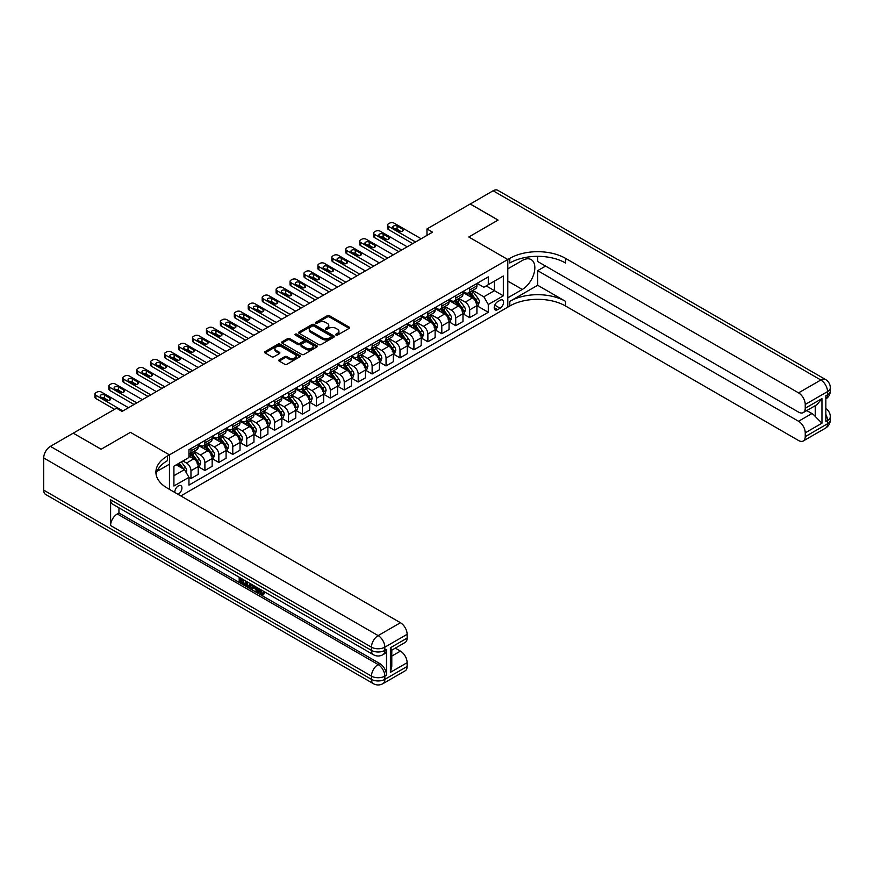<?xml version="1.0" encoding="UTF-8"?>
<svg xmlns="http://www.w3.org/2000/svg" width="874" height="874" viewBox="0 0 874 874"><rect width="100%" height="100%" fill="white"/><g stroke="black" fill="none" stroke-linecap="round" stroke-linejoin="round"><path stroke-width="1.31" d="M335.977 335.07A1.082 0.623 0 0 0 337.517 335.07L349.141 328.351A1.551 0.896 0 0 0 349.589 327.717A1.551 0.896 0 0 0 349.141 327.094L329.443 315.722A1.551 0.896 0 0 0 327.258 315.722L315.623 322.43A1.082 0.623 0 0 0 317.164 323.314L318.66 322.451A4.949 2.862 0 0 1 325.663 322.451L327.313 323.391A4.949 2.862 0 0 1 328.755 325.412A4.949 2.862 0 0 1 327.313 327.433L325.805 328.307A1.082 0.623 0 0 0 327.335 329.192L328.843 328.318A4.949 2.862 0 0 1 335.845 328.318L337.484 329.269A4.949 2.862 0 0 1 338.937 331.29A4.949 2.862 0 0 1 337.484 333.311L335.977 334.185A1.082 0.623 0 0 0 335.977 335.07L335.977 334.185M178.023 494.302A5.047 2.917 120 0 0 178.372 494.127A5.047 2.917 120 0 0 181.661 489.68A5.047 2.917 120 0 0 180.896 485.638A5.047 2.917 120 0 0 178.372 485.889A5.047 2.917 120 0 0 174.822 492.455M279.221 359.815A1.551 0.896 0 0 0 278.762 360.449A1.551 0.896 0 0 0 279.221 361.082L284.738 364.272A1.551 0.896 0 0 0 286.934 364.272L299.848 356.811A1.551 0.896 0 0 0 300.295 356.188A1.551 0.896 0 0 0 299.848 355.554L280.15 344.181A1.551 0.896 0 0 0 277.954 344.181L265.041 351.632A1.551 0.896 0 0 0 264.593 352.266A1.551 0.896 0 0 0 265.041 352.899L271.716 356.756A1.551 0.896 0 0 0 273.912 356.756L279.44 353.566A1.551 0.896 0 0 0 279.888 352.932A1.551 0.896 0 0 0 279.44 352.298L276.129 350.387A4.141 2.393 0 0 1 274.917 348.693A4.141 2.393 0 0 1 277.462 346.486A4.141 2.393 0 0 1 281.974 347.011L294.942 354.494A4.141 2.393 0 0 1 296.155 356.188A4.141 2.393 0 0 1 293.598 358.395A4.141 2.393 0 0 1 289.086 357.87L286.934 356.625A1.551 0.896 0 0 0 284.738 356.625L279.221 359.815L279.221 361.082L284.738 357.914L284.738 356.625M43.7 490.128L371.461 679.36A9.461 5.463 120 0 0 373.417 683.687L45.656 494.466A9.461 5.463 -60 0 1 43.7 490.128L43.7 457.954A9.461 5.463 -60 0 1 50.386 446.363L73.241 433.165L101.111 449.258L130.434 432.335L101.165 449.225L73.296 433.198M73.296 433.133L116.493 408.202L122.076 411.414L432.554 232.167L426.971 228.944L470.179 204.003L498.049 220.095L468.781 236.985L507.794 259.512L169.447 454.862L130.434 432.335L169.447 454.862L167.447 456.02A39.417 22.757 0 0 0 155.9 472.113A39.417 22.757 0 0 0 167.447 488.205L400.445 622.725A9.461 5.463 60 0 1 407.131 634.306L384.833 647.175L384.833 650.398L386.505 649.437A9.461 5.463 60 0 1 384.549 653.763L382.878 654.724A9.461 5.463 -120 0 0 384.833 650.398A9.461 5.463 0 0 1 371.461 650.398L371.461 647.175L43.7 457.954M318.77 344.618A1.551 0.896 0 0 0 320.966 344.618L333.879 337.167A1.551 0.896 0 0 0 334.327 336.534A1.551 0.896 0 0 0 333.879 335.9L314.181 324.527A1.551 0.896 0 0 0 311.985 324.527L299.072 331.989A1.551 0.896 0 0 0 298.624 332.623A1.551 0.896 0 0 0 299.072 333.245L318.77 344.618M295.74 335.299A1.082 0.623 0 0 1 296.832 335.452L296.832 334.163L316.858 345.733A1.551 0.896 0 0 1 317.317 346.355A1.551 0.896 0 0 1 316.858 346.989L303.944 354.451A1.551 0.896 0 0 1 301.759 354.451L282.062 343.078L287.59 339.91L287.59 338.62L282.062 341.81A1.551 0.896 0 0 0 281.603 342.444A1.551 0.896 0 0 0 282.062 343.078L282.062 341.81M287.59 339.91A1.551 0.896 0 0 1 289.775 339.91L289.775 338.62A1.551 0.896 0 0 0 287.59 338.62M289.775 338.62L297.761 343.231A1.551 0.896 0 0 0 299.957 343.231L303.617 341.111A1.551 0.896 0 0 0 304.076 340.489A1.551 0.896 0 0 0 303.617 339.855L295.303 335.048A1.082 0.623 0 0 1 296.832 334.163M500.103 300.263L497.656 301.672A4.883 2.819 120 0 0 494.466 305.987A4.883 2.819 120 0 0 495.208 309.899A4.883 2.819 120 0 0 497.656 309.658L500.103 308.238A4.883 2.819 120 0 0 503.304 303.933A4.883 2.819 120 0 0 502.55 300.022A4.883 2.819 120 0 0 500.103 300.263M169.447 489.364L169.447 454.862L169.447 464.192L157.014 471.37M180.82 495.929L509.804 305.987A39.417 22.757 180 0 1 565.544 305.987L798.541 440.507A9.461 5.463 -120 0 0 803.272 440.977A9.461 5.463 -120 0 0 805.238 436.65L827.525 423.77L827.525 420.558L825.854 421.519L825.854 395.78L827.525 394.808L827.525 391.596L805.238 404.465L805.238 408.256L821.953 398.61L821.953 423.191L815.267 416.505L815.267 405.667M470.234 203.97L498.104 220.062L468.781 236.985L507.794 259.512L507.794 307.145L507.794 297.816L522.291 289.447A17.731 10.237 120 0 0 533.883 273.813A17.731 10.237 120 0 0 531.163 259.6A17.731 10.237 120 0 0 522.291 260.485L507.794 268.853L507.794 259.512L509.804 258.354A39.417 22.757 180 0 1 565.544 258.354L798.541 392.874L820.839 380.004L493.089 190.772L470.234 204.035M477.084 283.362L483.835 287.262L488.293 284.684L488.293 276.894L188.959 449.717L188.959 457.495L173.915 466.192L173.915 486.01L188.959 477.324L188.959 485.114L488.293 312.291L488.293 304.513L483.835 296.789L472.747 290.387M488.293 284.684L503.337 275.998L503.337 295.816L488.293 304.513M426.971 228.944L426.971 235.379M486.173 285.907L494.422 290.671L494.422 281.144L503.337 275.998M483.835 296.789L494.422 290.671L503.337 295.816M173.915 475.718L184.501 469.6L176.253 464.837M188.959 477.39L190.969 478.548L190.969 470.758A6.304 3.638 -120 0 0 186.512 463.034L182.939 460.98M190.969 478.548L198.212 474.363L198.212 466.574A6.304 3.638 -120 0 0 193.755 458.85L188.959 456.086M198.376 466.738L204.898 470.496L204.898 462.717A6.304 3.638 -120 0 0 200.441 454.993L194.039 451.29M204.898 470.496L212.153 466.323L212.153 458.533A6.304 3.638 -120 0 0 207.695 450.809L198.212 445.336M212.316 458.686L218.839 462.455L218.839 454.666A6.304 3.638 -120 0 0 214.381 446.942L207.979 443.249M218.839 462.455L226.082 458.271L226.082 450.481A6.304 3.638 -120 0 0 221.625 442.757L212.153 437.295M226.257 450.645L232.768 454.414L232.768 446.625A6.304 3.638 -120 0 0 228.311 438.901L221.909 435.197M232.768 454.414L240.022 450.23L240.022 442.441A6.304 3.638 -120 0 0 235.565 434.717L226.082 429.243M240.186 442.605L246.708 446.363L246.708 438.573A6.304 3.638 -120 0 0 242.251 430.849L235.849 427.157M246.708 446.363L253.952 442.178L253.952 434.389A6.304 3.638 -120 0 0 249.494 426.665L240.022 421.202M254.126 434.553L260.649 438.322L260.649 430.532A6.304 3.638 -120 0 0 256.18 422.808L249.778 419.116M260.649 438.322L267.892 434.138L267.892 426.348A6.304 3.638 -120 0 0 263.435 418.624L253.952 413.151M268.056 426.512L274.578 430.27L274.578 422.492A6.304 3.638 -120 0 0 270.121 414.768L263.719 411.064M274.578 430.27L281.821 426.086L281.821 418.307A6.304 3.638 -120 0 0 277.364 410.583L267.892 405.11M281.996 418.46L288.518 422.229L288.518 414.44A6.304 3.638 -120 0 0 284.05 406.716L277.648 403.023M288.518 422.229L295.762 418.045L295.762 410.256A6.304 3.638 -120 0 0 291.304 402.532L281.821 397.058M295.925 410.419L302.448 414.189L302.448 406.399A6.304 3.638 -120 0 0 297.99 398.675L291.588 394.972M302.448 414.189L309.691 410.004L309.691 402.215A6.304 3.638 -120 0 0 305.234 394.491L295.762 389.017M309.866 402.368L316.388 406.137L316.388 398.347A6.304 3.638 -120 0 0 311.931 390.623L305.518 386.931M316.388 406.137L323.631 401.953L323.631 394.163A6.304 3.638 -120 0 0 319.174 386.439L309.691 380.977M323.795 394.327L330.317 398.096L330.317 390.307A6.304 3.638 -120 0 0 325.86 382.583L319.458 378.879M330.317 398.096L337.572 393.912L337.572 386.122A6.304 3.638 -120 0 0 333.103 378.398L323.631 372.925M337.735 386.286L344.258 390.044L344.258 382.255A6.304 3.638 -120 0 0 339.8 374.531L333.398 370.838M344.258 390.044L351.501 385.86L351.501 378.071A6.304 3.638 -120 0 0 347.044 370.347L337.572 364.884M351.665 378.234L358.187 382.004L358.187 374.214A6.304 3.638 -120 0 0 353.73 366.49L347.328 362.797M358.187 382.004L365.441 377.819L365.441 370.03A6.304 3.638 -120 0 0 360.973 362.306L351.501 356.832M365.605 370.194L372.127 373.952L372.127 366.173A6.304 3.638 -120 0 0 367.67 358.449L361.268 354.746M372.127 373.952L379.371 369.768L379.371 361.989A6.304 3.638 -120 0 0 374.913 354.265L365.441 348.792M379.534 362.142L386.057 365.911L386.057 358.122A6.304 3.638 -120 0 0 381.599 350.398L375.197 346.705M386.057 365.911L393.311 361.727L393.311 353.937A6.304 3.638 -120 0 0 388.843 346.213L379.371 340.74M393.475 354.101L399.997 357.87L399.997 350.081A6.304 3.638 -120 0 0 395.54 342.357L389.138 338.653M399.997 357.87L407.24 353.686L407.24 345.896A6.304 3.638 -120 0 0 402.783 338.172L393.311 332.699M407.415 346.049L413.926 349.818L413.926 342.029A6.304 3.638 -120 0 0 409.469 334.305L403.067 330.612M413.926 349.818L421.181 345.634L421.181 337.845A6.304 3.638 -120 0 0 416.723 330.121L407.24 324.658M421.344 338.009L427.867 341.778L427.867 333.988A6.304 3.638 -120 0 0 423.409 326.264L417.007 322.572M427.867 341.778L435.11 337.593L435.11 329.804A6.304 3.638 -120 0 0 430.653 322.08L421.181 316.607M435.285 329.968L441.807 333.726L441.807 325.936A6.304 3.638 -120 0 0 437.339 318.212L430.937 314.52M441.807 333.726L449.05 329.542L449.05 321.752A6.304 3.638 -120 0 0 444.593 314.028L435.11 308.566M449.214 321.916L455.736 325.685L455.736 317.896A6.304 3.638 -120 0 0 451.279 310.172L444.877 306.479M455.736 325.685L462.98 321.501L462.98 313.711A6.304 3.638 -120 0 0 458.522 305.987L449.05 300.514M463.154 313.875L469.677 317.633L469.677 309.855A6.304 3.638 -120 0 0 465.208 302.131L458.806 298.427M469.677 317.633L476.92 313.449L476.92 305.671A6.304 3.638 -120 0 0 472.463 297.947L462.98 292.473M463.154 291.413L465.208 292.604A6.304 3.638 -120 0 0 468.366 292.91A6.304 3.638 -120 0 0 469.677 290.026L469.677 287.644M449.214 299.454L451.279 300.645A6.304 3.638 -120 0 0 454.436 300.962A6.304 3.638 -120 0 0 455.736 298.067L455.736 295.685M435.285 307.495L437.339 308.686A6.304 3.638 -120 0 0 440.496 309.003A6.304 3.638 -120 0 0 441.807 306.118L441.807 303.737M421.344 315.547L423.409 316.738A6.304 3.638 -120 0 0 426.556 317.054A6.304 3.638 -120 0 0 427.867 314.159L427.867 311.778M407.404 323.588L409.469 324.778A6.304 3.638 -120 0 0 412.626 325.095A6.304 3.638 -120 0 0 413.926 322.211L413.926 319.829M393.475 331.639L395.54 332.83A6.304 3.638 -120 0 0 398.686 333.136A6.304 3.638 -120 0 0 399.997 330.252L399.997 327.87M379.534 339.68L381.599 340.871A6.304 3.638 -120 0 0 384.757 341.188A6.304 3.638 -120 0 0 386.057 338.304L386.057 335.922M365.605 347.732L367.67 348.923A6.304 3.638 -120 0 0 370.816 349.229A6.304 3.638 -120 0 0 372.127 346.344L372.127 343.963M351.665 355.773L353.73 356.963A6.304 3.638 -120 0 0 356.887 357.28A6.304 3.638 -120 0 0 358.187 354.385L358.187 352.003M337.735 363.813L339.8 365.004A6.304 3.638 -120 0 0 342.947 365.321A6.304 3.638 -120 0 0 344.258 362.437L344.258 360.055M323.795 371.865L325.86 373.056A6.304 3.638 -120 0 0 329.017 373.362A6.304 3.638 -120 0 0 330.317 370.478L330.317 368.096M309.866 379.906L311.931 381.097A6.304 3.638 -120 0 0 315.077 381.414A6.304 3.638 -120 0 0 316.388 378.529L316.388 376.148M295.925 387.958L297.99 389.149A6.304 3.638 -120 0 0 301.148 389.454A6.304 3.638 -120 0 0 302.448 386.57L302.448 384.189M281.996 395.998L284.05 397.189A6.304 3.638 -120 0 0 287.207 397.506A6.304 3.638 -120 0 0 288.518 394.622L288.518 392.24M268.056 404.05L270.121 405.241A6.304 3.638 -120 0 0 273.278 405.547A6.304 3.638 -120 0 0 274.578 402.663L274.578 400.281M254.126 412.091L256.18 413.282A6.304 3.638 -120 0 0 259.338 413.599A6.304 3.638 -120 0 0 260.649 410.704L260.649 408.322M240.186 420.132L242.251 421.323A6.304 3.638 -120 0 0 245.397 421.639A6.304 3.638 -120 0 0 246.708 418.755L246.708 416.374M226.257 428.184L228.311 429.374A6.304 3.638 -120 0 0 231.468 429.68A6.304 3.638 -120 0 0 232.768 426.796L232.768 424.414M212.316 436.224L214.381 437.415A6.304 3.638 -120 0 0 217.528 437.732A6.304 3.638 -120 0 0 218.839 434.848L218.839 432.466M198.376 444.276L200.441 445.467A6.304 3.638 -120 0 0 203.598 445.773A6.304 3.638 -120 0 0 204.898 442.889L204.898 440.507M477.084 305.824L488.293 312.291M468.366 292.91L475.609 288.726A6.304 3.638 -120 0 0 476.92 285.842L476.92 283.46M454.436 300.962L461.68 296.778A6.304 3.638 -120 0 0 462.98 293.882L462.98 291.501M440.496 309.003L447.739 304.818A6.304 3.638 -120 0 0 449.05 301.934L449.05 299.553M426.556 317.054L433.81 312.87A6.304 3.638 -120 0 0 435.11 309.975L435.11 307.593M412.626 325.095L419.87 320.911A6.304 3.638 -120 0 0 421.181 318.027L421.181 315.645M398.686 333.136L405.94 328.952A6.304 3.638 -120 0 0 407.24 326.068L407.24 323.686M384.757 341.188L392 337.003A6.304 3.638 -120 0 0 393.311 334.119L393.311 331.738M370.816 349.229L378.071 345.044A6.304 3.638 -120 0 0 379.371 342.16L379.371 339.778M356.887 357.28L364.13 353.096A6.304 3.638 -120 0 0 365.441 350.201L365.441 347.819M342.947 365.321L350.201 361.137A6.304 3.638 -120 0 0 351.501 358.253L351.501 355.871M329.017 373.362L336.261 369.189A6.304 3.638 -120 0 0 337.572 366.293L337.572 363.912M315.077 381.414L322.32 377.229A6.304 3.638 -120 0 0 323.631 374.345L323.631 371.963M301.148 389.454L308.391 385.27A6.304 3.638 -120 0 0 309.691 382.386L309.691 380.004M287.207 397.506L294.451 393.322A6.304 3.638 -120 0 0 295.762 390.438L295.762 388.056M273.278 405.547L280.521 401.363A6.304 3.638 -120 0 0 281.821 398.478L281.821 396.097M259.338 413.599L266.581 409.414A6.304 3.638 -120 0 0 267.892 406.519L267.892 404.138M245.397 421.639L252.652 417.455A6.304 3.638 -120 0 0 253.952 414.571L253.952 412.189M231.468 429.68L238.711 425.507A6.304 3.638 -120 0 0 240.022 422.612L240.022 420.23M217.528 437.732L224.782 433.548A6.304 3.638 -120 0 0 226.082 430.663L226.082 428.282M203.598 445.773L210.842 441.589A6.304 3.638 -120 0 0 212.153 438.704L212.153 436.323M188.959 454.076A6.304 3.638 -120 0 0 189.658 453.825L196.912 449.64A6.304 3.638 -120 0 0 198.212 446.756L198.212 444.374M189.658 453.825A6.304 3.638 -120 0 0 190.969 450.929L190.969 448.548M184.501 469.6L188.959 477.324M336.414 335.223L337.484 334.6A4.949 2.862 0 0 0 338.937 332.579L338.937 331.29M328.755 325.412L328.755 326.701A4.949 2.862 0 0 1 327.313 328.722L326.242 329.345M349.119 328.362L329.443 317.011A1.551 0.896 0 0 0 327.258 317.011L316.06 323.467M333.857 337.178L314.181 325.816A1.551 0.896 0 0 0 311.985 325.816L299.094 333.267L299.072 331.989M331.137 336.982A1.082 0.623 0 0 0 331.137 336.097L313.853 326.111A1.082 0.623 0 0 0 312.313 326.111L310.729 327.029A4.949 2.862 0 0 0 309.276 329.05A4.949 2.862 0 0 0 310.729 331.071L322.55 337.888A4.949 2.862 0 0 0 329.553 337.888L331.137 336.982L331.137 338.26A1.082 0.623 0 0 0 331.454 337.823L331.454 336.534M309.276 329.05L309.276 330.339A4.949 2.862 0 0 0 310.729 332.36L310.729 331.071M331.137 338.26L329.553 339.178A4.949 2.862 0 0 1 322.55 339.178L310.729 332.36M289.775 339.91L297.761 344.52A1.551 0.896 0 0 0 299.957 344.52L303.617 342.4A1.551 0.896 0 0 0 304.076 341.767L304.076 340.489M296.832 335.452L316.836 347M306.053 348.016A4.141 2.393 0 0 0 310.565 348.54A4.141 2.393 0 0 0 313.121 346.322A4.141 2.393 0 0 0 311.909 344.64L307.342 341.996A1.551 0.896 0 0 0 305.146 341.996L301.486 344.116A1.551 0.896 0 0 0 301.027 344.749A1.551 0.896 0 0 0 301.486 345.383L306.053 348.016L306.053 349.305A4.141 2.393 0 0 0 310.565 349.818A4.141 2.393 0 0 0 313.121 347.612L313.121 346.322M301.027 344.749L301.027 346.038A1.551 0.896 0 0 0 301.486 346.672L301.486 345.383M306.053 349.305L301.486 346.672M296.155 356.188L296.155 357.466A4.141 2.393 0 0 1 293.598 359.684A4.141 2.393 0 0 1 289.086 359.159L286.934 357.914A1.551 0.896 0 0 0 284.738 357.914M274.917 348.693L274.917 349.982A4.141 2.393 0 0 0 276.129 351.676L276.129 350.387M279.418 353.577L276.129 351.676M299.848 355.554L299.848 356.811L280.15 345.47A1.551 0.896 0 0 0 277.954 345.47L265.062 352.91M476.92 305.922L478.253 305.146L479.367 301.934A4.173 2.414 -120 0 0 478.034 298.373L473.479 292.298A12.061 6.959 -120 0 0 472.168 290.714M467.634 295.161A12.061 6.959 -120 0 0 465.165 292.572M475.773 302.885L477.117 302.109A4.173 2.414 -120 0 0 475.915 299.596L471.359 293.522A12.061 6.959 -120 0 0 470.048 291.938M468.923 292.593A10.007 5.779 60 0 1 470.573 294.462L474.429 299.607M468.715 292.714A12.061 6.959 60 0 1 470.026 294.287L473.053 298.329M415.543 241.978L388.515 226.366A3.157 1.824 -0 0 1 387.586 225.088A3.157 1.824 -0 0 1 388.515 223.799L389.629 223.154A3.157 1.824 -0 0 1 394.087 223.154L421.126 238.755M387.586 225.088L387.586 228.3A3.157 1.824 180 0 0 388.515 229.589L412.757 243.584M393.529 228.103A2.524 1.453 180 0 1 392.787 227.076A2.524 1.453 180 0 1 394.349 225.732A2.524 1.453 180 0 1 397.102 226.049L402.444 229.141A2.524 1.453 180 0 1 403.187 230.168A2.524 1.453 180 0 1 401.636 231.512A2.524 1.453 180 0 1 398.883 231.195L393.529 228.103M394.84 228.868A2.524 1.453 180 0 1 397.102 229.272L401.133 231.599M462.98 313.974L464.323 313.198L465.438 309.975A4.173 2.414 -120 0 0 464.105 306.424L459.549 300.339A12.061 6.959 -120 0 0 458.227 298.766M453.704 303.202A12.061 6.959 -120 0 0 451.235 300.623M461.843 310.926L463.176 310.161A4.173 2.414 -120 0 0 461.985 307.648L457.43 301.563A12.061 6.959 -120 0 0 456.108 299.99M454.993 300.634A10.007 5.779 60 0 1 456.632 302.502L460.489 307.648M454.775 300.754A12.061 6.959 60 0 1 456.086 302.338L459.123 306.381M449.05 322.014L450.383 321.239L451.497 318.027A4.173 2.414 -120 0 0 450.165 314.465L445.609 308.391A12.061 6.959 -120 0 0 444.298 306.807M439.764 311.253A12.061 6.959 -120 0 0 437.295 308.664M447.903 318.977L449.247 318.202A4.173 2.414 -120 0 0 448.045 315.689L443.489 309.604A12.061 6.959 -120 0 0 442.178 308.03M441.053 308.686A10.007 5.779 60 0 1 442.703 310.554L446.548 315.7M440.835 308.806A12.061 6.959 60 0 1 442.157 310.379L445.183 314.422M435.11 330.055L436.454 329.29L437.568 326.068A4.173 2.414 -120 0 0 436.235 322.517L431.68 316.432A12.061 6.959 -120 0 0 430.358 314.858M425.835 319.294A12.061 6.959 -120 0 0 423.366 316.705M433.974 327.018L435.307 326.242A4.173 2.414 -120 0 0 434.116 323.73L429.56 317.655A12.061 6.959 -120 0 0 428.238 316.082M427.124 316.727A10.007 5.779 60 0 1 428.763 318.595L432.619 323.741M426.905 316.847A12.061 6.959 60 0 1 428.216 318.431L431.253 322.473M401.614 250.019L374.575 234.418A3.157 1.824 -0 0 1 373.657 233.129A3.157 1.824 -0 0 1 374.575 231.839L375.689 231.195A3.157 1.824 -0 0 1 380.157 231.195L407.186 246.807M373.657 233.129L373.657 236.351A3.157 1.824 180 0 0 374.575 237.63L398.828 251.636M379.6 236.155A2.524 1.453 180 0 1 378.857 235.128A2.524 1.453 180 0 1 380.409 233.773A2.524 1.453 180 0 1 383.162 234.09L388.515 237.182A2.524 1.453 180 0 1 389.258 238.209A2.524 1.453 180 0 1 387.695 239.563A2.524 1.453 180 0 1 384.942 239.247L379.6 236.155M380.911 236.909A2.524 1.453 180 0 1 383.162 237.313L387.204 239.64M387.674 258.07L360.645 242.459A3.157 1.824 -0 0 1 359.717 241.169A3.157 1.824 -0 0 1 360.645 239.891L361.76 239.247A3.157 1.824 -0 0 1 366.217 239.247L393.256 254.847M359.717 241.169L359.717 244.392A3.157 1.824 180 0 0 360.645 245.681L384.888 259.676M365.66 244.196A2.524 1.453 180 0 1 364.917 243.169A2.524 1.453 180 0 1 366.479 241.825A2.524 1.453 180 0 1 369.232 242.142L374.575 245.233A2.524 1.453 180 0 1 375.317 246.26A2.524 1.453 180 0 1 373.755 247.604A2.524 1.453 180 0 1 371.013 247.287L365.66 244.196M366.971 244.96A2.524 1.453 180 0 1 369.232 245.354L373.264 247.692M373.744 266.111L346.705 250.51A3.157 1.824 -0 0 1 345.787 249.221A3.157 1.824 -0 0 1 346.705 247.932L347.819 247.287A3.157 1.824 -0 0 1 352.277 247.287L379.316 262.899M345.787 249.221L345.787 252.433A3.157 1.824 180 0 0 346.705 253.722L370.958 267.728M351.719 252.247A2.524 1.453 180 0 1 350.987 251.209A2.524 1.453 180 0 1 352.539 249.866A2.524 1.453 180 0 1 355.292 250.183L360.645 253.274A2.524 1.453 180 0 1 361.377 254.301A2.524 1.453 180 0 1 359.826 255.645A2.524 1.453 180 0 1 357.073 255.339L351.719 252.247M353.041 253.001A2.524 1.453 180 0 1 355.292 253.405L359.334 255.732M421.181 338.107L422.513 337.331L423.628 334.119A4.173 2.414 -120 0 0 422.295 330.558L417.739 324.473A12.061 6.959 -120 0 0 416.428 322.899M411.894 327.335A12.061 6.959 -120 0 0 409.425 324.757M420.033 335.07L421.377 334.294A4.173 2.414 -120 0 0 420.176 331.781L415.62 325.696A12.061 6.959 -120 0 0 414.309 324.123M413.183 324.767A10.007 5.779 60 0 1 414.833 326.636L418.679 331.781M412.965 324.899A12.061 6.959 60 0 1 414.287 326.472L417.313 330.514M359.804 274.163L332.776 258.551A3.157 1.824 -0 0 1 331.847 257.262A3.157 1.824 -0 0 1 332.776 255.973L333.89 255.339A3.157 1.824 -0 0 1 338.347 255.339L365.376 270.94M331.847 257.262L331.847 260.485A3.157 1.824 180 0 0 332.776 261.774L357.018 275.769M337.79 260.288A2.524 1.453 180 0 1 337.047 259.261A2.524 1.453 180 0 1 338.609 257.917A2.524 1.453 180 0 1 341.352 258.234L346.705 261.315A2.524 1.453 180 0 1 347.448 262.353A2.524 1.453 180 0 1 345.886 263.697A2.524 1.453 180 0 1 343.143 263.38L337.79 260.288M339.101 261.053A2.524 1.453 180 0 1 341.352 261.446L345.394 263.784M537.674 285.263L509.804 301.355A39.417 22.757 180 0 1 565.544 301.355L537.674 285.263L537.674 270.656L545.595 266.078M537.674 256.333L537.674 261.512L798.541 412.124A9.461 5.463 -120 0 0 803.272 412.594A9.461 5.463 -120 0 0 805.238 408.256M821.953 423.191L805.238 432.849L805.238 436.65M805.238 432.849A9.461 5.463 -120 0 0 798.541 421.268L811.924 413.544A9.461 5.463 60 0 1 815.267 416.505M537.674 270.656L798.541 421.268M493.089 190.772A9.461 5.463 -60 0 1 497.809 190.314L825.569 379.534A9.461 5.463 120 0 0 820.839 380.004A9.461 5.463 60 0 1 827.525 391.596A9.461 5.463 180 0 0 830.3 387.728A9.461 9.461 0 0 0 825.569 379.534M805.238 404.465A9.461 5.463 -120 0 0 798.541 392.874M806.778 410.572L811.924 413.544M509.804 258.354L509.804 262.998A39.417 22.757 180 0 1 565.544 262.998L565.544 258.354M803.272 412.594L816.95 404.695L821.953 398.61M259.72 589.043L262.561 593.643M258.912 588.617L260.9 593.883L262.2 594.047L263.664 592.517L264.603 593.315L262.932 595.085L260.987 594.823L257.961 588.071M253.46 588.005L252.138 589.622L251.133 589.043L252.826 585.099M257.065 587.557L258.398 592.211L257.513 592.725L256.508 592.146L255.754 589.327L252.903 587.678L252.138 589.622M241.027 579.637L241.027 581.276L244.971 583.559L244.971 584.455L244.075 584.968L239.192 582.139L239.192 577.233M244.534 580.325L243.649 581.155L240.132 579.123L240.132 581.8L241.027 581.276M110.594 499.786L371.461 650.398A9.461 5.463 120 0 0 373.417 654.724L112.549 504.112A9.461 5.463 -60 0 1 110.594 499.786L110.594 525.536A9.461 5.463 -60 0 1 117.28 513.945L118.951 512.983L379.819 663.595A9.461 5.463 60 0 1 386.505 675.176L386.505 649.437M118.951 512.983L118.951 507.816M251.745 584.477L249.931 587.525L245.365 585.711L245.365 580.795M390.405 647.754L391.792 649.852L391.792 666.392L390.405 672.346L390.405 647.754L407.131 638.107L407.131 634.306M407.131 638.107A9.461 5.463 60 0 1 405.175 642.434L391.792 650.158M395.299 648.137L400.445 651.108A9.461 5.463 60 0 1 407.131 662.689L390.405 672.346M386.505 675.176L384.833 676.137L384.833 679.36L407.131 666.491L407.131 662.689M407.131 666.491A9.461 5.463 60 0 1 405.175 670.817L382.878 683.687A9.461 5.463 -120 0 0 384.833 679.36A9.461 5.463 0 0 1 371.461 679.36L371.461 676.137L110.594 525.536M167.447 456.02L167.447 460.653A39.417 22.757 0 0 0 156.107 474.429M240.132 581.8L244.075 584.072L244.971 583.559M244.075 584.072L244.075 584.968M240.132 577.78L244.043 580.03M243.649 580.26L243.649 581.155M250.783 583.919L249.931 587.525M246.304 581.341L246.304 585.361L247.681 586.159L249.265 586.52L249.844 583.384M250.849 584.968L251.723 584.466M247.2 581.855L247.2 584.848L250.161 586.006M246.304 585.361L247.2 584.848M247.681 586.159L248.577 585.646M255.82 586.836L257.513 592.725M253.711 585.613L253.187 586.957L255.47 588.268L254.935 586.323M254.268 585.941L255.132 587.055M253.187 586.957L254.072 586.443M260.9 593.883L261.785 593.37M258.824 589.557L259.676 589.065M262.768 593.031L263.719 593.828L264.603 593.315M263.719 593.828L262.932 595.085M407.24 346.148L408.584 345.383L409.698 342.16A4.173 2.414 -120 0 0 408.366 338.599L403.81 332.524A12.061 6.959 -120 0 0 402.488 330.951M397.965 335.387A12.061 6.959 -120 0 0 395.496 332.797M406.104 343.111L407.437 342.335A4.173 2.414 -120 0 0 406.246 339.822L401.69 333.748A12.061 6.959 -120 0 0 400.368 332.164M399.254 332.819A10.007 5.779 60 0 1 400.893 334.687L404.749 339.833M399.036 332.939A12.061 6.959 60 0 1 400.347 334.513L403.384 338.555M393.311 354.199L394.644 353.424L395.758 350.201A4.173 2.414 -120 0 0 394.425 346.65L389.87 340.565A12.061 6.959 -120 0 0 388.559 338.992M384.025 343.427A12.061 6.959 -120 0 0 381.556 340.849M392.164 351.151L393.508 350.387A4.173 2.414 -120 0 0 392.306 347.874L387.75 341.789A12.061 6.959 -120 0 0 386.439 340.215M385.314 340.86A10.007 5.779 60 0 1 386.953 342.728L390.809 347.874M385.095 340.991A12.061 6.959 60 0 1 386.417 342.564L389.443 346.607M379.371 362.24L380.714 361.465L381.829 358.253A4.173 2.414 -120 0 0 380.496 354.691L375.94 348.617A12.061 6.959 -120 0 0 374.618 347.033M370.084 351.479A12.061 6.959 -120 0 0 367.615 348.89M378.234 359.203L379.567 358.427A4.173 2.414 -120 0 0 378.376 355.915L373.821 349.84A12.061 6.959 -120 0 0 372.499 348.256M371.384 348.912A10.007 5.779 60 0 1 373.023 350.78L376.88 355.926M371.166 349.032A12.061 6.959 60 0 1 372.477 350.605L375.503 354.647M365.441 370.292L366.774 369.516L367.888 366.293A4.173 2.414 -120 0 0 366.556 362.743L362 356.658A12.061 6.959 -120 0 0 360.689 355.084M356.155 359.52A12.061 6.959 -120 0 0 353.686 356.942M364.294 367.244L365.638 366.479A4.173 2.414 -120 0 0 364.436 363.966L359.88 357.881A12.061 6.959 -120 0 0 358.569 356.308M357.444 356.953A10.007 5.779 60 0 1 359.083 358.821L362.939 363.966M357.226 357.073A12.061 6.959 60 0 1 358.548 358.657L361.574 362.699M351.501 378.333L352.845 377.557L353.959 374.345A4.173 2.414 -120 0 0 352.615 370.784L348.071 364.698A12.061 6.959 -120 0 0 346.749 363.125M342.215 367.572A12.061 6.959 -120 0 0 339.746 364.982M350.365 375.296L351.698 374.52A4.173 2.414 -120 0 0 350.507 372.007L345.951 365.922A12.061 6.959 -120 0 0 344.629 364.349M343.504 364.993A10.007 5.779 60 0 1 345.154 366.862L349.01 372.018M343.296 365.124A12.061 6.959 60 0 1 344.607 366.698L347.633 370.74M345.875 282.204L318.835 266.603A3.157 1.824 -0 0 1 317.918 265.314A3.157 1.824 -0 0 1 318.835 264.024L319.95 263.38A3.157 1.824 -0 0 1 324.407 263.38L351.446 278.992M317.918 265.314L317.918 268.526A3.157 1.824 180 0 0 318.835 269.815L343.089 283.81M323.85 268.34A2.524 1.453 180 0 1 323.118 267.302A2.524 1.453 180 0 1 324.669 265.958A2.524 1.453 180 0 1 327.422 266.275L332.776 269.367A2.524 1.453 180 0 1 333.507 270.394A2.524 1.453 180 0 1 331.956 271.738A2.524 1.453 180 0 1 329.203 271.421L323.85 268.34M325.172 269.094A2.524 1.453 180 0 1 327.422 269.498L331.464 271.825M331.934 290.255L304.906 274.644A3.157 1.824 -0 0 1 303.977 273.354A3.157 1.824 -0 0 1 304.906 272.065L306.02 271.421A3.157 1.824 -0 0 1 310.478 271.421L337.506 287.033M303.977 273.354L303.977 276.577A3.157 1.824 180 0 0 304.906 277.866L329.148 291.861M309.92 276.381A2.524 1.453 180 0 1 309.178 275.354A2.524 1.453 180 0 1 310.74 274.01A2.524 1.453 180 0 1 313.482 274.316L318.835 277.408A2.524 1.453 180 0 1 319.578 278.445A2.524 1.453 180 0 1 318.016 279.789A2.524 1.453 180 0 1 315.274 279.472L309.92 276.381M311.231 277.134A2.524 1.453 180 0 1 313.482 277.539L317.524 279.866M318.005 298.296L290.966 282.684A3.157 1.824 -0 0 1 290.048 281.406A3.157 1.824 -0 0 1 290.966 280.117L292.08 279.472A3.157 1.824 -0 0 1 296.537 279.472L323.577 295.073M290.048 281.406L290.048 284.618A3.157 1.824 180 0 0 290.966 285.907L315.219 299.902M295.98 284.421A2.524 1.453 180 0 1 295.248 283.394A2.524 1.453 180 0 1 296.799 282.051A2.524 1.453 180 0 1 299.553 282.368L304.906 285.459A2.524 1.453 180 0 1 305.638 286.486A2.524 1.453 180 0 1 304.086 287.83A2.524 1.453 180 0 1 301.333 287.513L295.98 284.421M297.291 285.186A2.524 1.453 180 0 1 299.553 285.579L303.595 287.917M304.065 306.337L277.036 290.736A3.157 1.824 -0 0 1 276.108 289.447A3.157 1.824 -0 0 1 277.036 288.158L278.151 287.513A3.157 1.824 -0 0 1 282.608 287.513L309.636 303.125M276.108 289.447L276.108 292.67A3.157 1.824 180 0 0 277.036 293.948L301.279 307.954M282.051 292.473A2.524 1.453 180 0 1 281.308 291.446A2.524 1.453 180 0 1 282.87 290.092A2.524 1.453 180 0 1 285.612 290.408L290.966 293.5A2.524 1.453 180 0 1 291.708 294.527A2.524 1.453 180 0 1 290.146 295.882A2.524 1.453 180 0 1 287.404 295.565L282.051 292.473M283.362 293.227A2.524 1.453 180 0 1 285.612 293.631L289.655 295.958M290.135 314.389L263.096 298.777A3.157 1.824 -0 0 1 262.178 297.488A3.157 1.824 -0 0 1 263.096 296.21L264.21 295.565A3.157 1.824 -0 0 1 268.668 295.565L295.707 311.166M262.178 297.488L262.178 300.711A3.157 1.824 180 0 0 263.096 302L287.338 315.995M268.11 300.514A2.524 1.453 180 0 1 267.378 299.487A2.524 1.453 180 0 1 268.93 298.143A2.524 1.453 180 0 1 271.683 298.46L277.036 301.552A2.524 1.453 180 0 1 277.768 302.579A2.524 1.453 180 0 1 276.217 303.923A2.524 1.453 180 0 1 273.464 303.606L268.11 300.514M269.421 301.279A2.524 1.453 180 0 1 271.683 301.672L275.714 304.01M337.572 386.374L338.904 385.609L340.019 382.386A4.173 2.414 -120 0 0 338.686 378.824L334.13 372.75A12.061 6.959 -120 0 0 332.819 371.177M328.285 375.612A12.061 6.959 -120 0 0 325.816 373.023M336.424 383.336L337.768 382.561A4.173 2.414 -120 0 0 336.566 380.048L332.011 373.974A12.061 6.959 -120 0 0 330.7 372.4M329.574 373.045A10.007 5.779 60 0 1 331.213 374.913L335.07 380.059M329.356 373.165A12.061 6.959 60 0 1 330.678 374.749L333.704 378.792M276.195 322.43L249.166 306.829A3.157 1.824 -0 0 1 248.238 305.539A3.157 1.824 -0 0 1 249.166 304.25L250.281 303.606A3.157 1.824 -0 0 1 254.738 303.606L281.767 319.218M248.238 305.539L248.238 308.751A3.157 1.824 180 0 0 249.166 310.041L273.409 324.046M254.181 308.566A2.524 1.453 180 0 1 253.438 307.528A2.524 1.453 180 0 1 255 306.184A2.524 1.453 180 0 1 257.743 306.501L263.096 309.593A2.524 1.453 180 0 1 263.839 310.62A2.524 1.453 180 0 1 262.276 311.963A2.524 1.453 180 0 1 259.534 311.647L254.181 308.566M255.492 309.32A2.524 1.453 180 0 1 257.743 309.724L261.785 312.051M323.631 394.425L324.964 393.65L326.078 390.438A4.173 2.414 -120 0 0 324.746 386.876L320.19 380.791A12.061 6.959 -120 0 0 318.879 379.218M314.345 383.653A12.061 6.959 -120 0 0 311.876 381.075M322.495 391.388L323.828 390.612A4.173 2.414 -120 0 0 322.637 388.1L318.081 382.014A12.061 6.959 -120 0 0 316.759 380.441M315.634 381.086A10.007 5.779 60 0 1 317.284 382.954L321.14 388.1M315.427 381.217A12.061 6.959 60 0 1 316.738 382.79L319.764 386.832M262.266 330.481L235.226 314.869A3.157 1.824 -0 0 1 234.298 313.58A3.157 1.824 -0 0 1 235.226 312.291L236.341 311.647A3.157 1.824 -0 0 1 240.798 311.647L267.837 327.258M234.298 313.58L234.298 316.803A3.157 1.824 180 0 0 235.226 318.092L259.469 332.087M240.241 316.607A2.524 1.453 180 0 1 239.509 315.58A2.524 1.453 180 0 1 241.06 314.236A2.524 1.453 180 0 1 243.813 314.553L249.166 317.633A2.524 1.453 180 0 1 249.898 318.671A2.524 1.453 180 0 1 248.347 320.015A2.524 1.453 180 0 1 245.594 319.698L240.241 316.607M241.552 317.36A2.524 1.453 180 0 1 243.813 317.765L247.845 320.103M309.691 402.466L311.035 401.701L312.149 398.478A4.173 2.414 -120 0 0 310.816 394.917L306.261 388.843A12.061 6.959 -120 0 0 304.939 387.269M300.416 391.705A12.061 6.959 -120 0 0 297.947 389.116M308.555 399.429L309.888 398.653A4.173 2.414 -120 0 0 308.697 396.141L304.141 390.066A12.061 6.959 -120 0 0 302.83 388.482M301.705 389.138A10.007 5.779 60 0 1 303.344 391.006L307.2 396.151M301.486 389.258A12.061 6.959 60 0 1 302.808 390.831L305.834 394.873M248.325 338.522L221.286 322.91A3.157 1.824 -0 0 1 220.368 321.632A3.157 1.824 -0 0 1 221.286 320.343L222.4 319.698A3.157 1.824 -0 0 1 226.869 319.698L253.897 335.31M220.368 321.632L220.368 324.844A3.157 1.824 180 0 0 221.286 326.133L245.539 340.128M226.311 324.658A2.524 1.453 180 0 1 225.568 323.62A2.524 1.453 180 0 1 227.131 322.277A2.524 1.453 180 0 1 229.873 322.593L235.226 325.685A2.524 1.453 180 0 1 235.969 326.712A2.524 1.453 180 0 1 234.407 328.056A2.524 1.453 180 0 1 231.654 327.739L226.311 324.658M227.622 325.412A2.524 1.453 180 0 1 229.873 325.816L233.915 328.143M295.762 410.518L297.094 409.742L298.209 406.519A4.173 2.414 -120 0 0 296.876 402.969L292.32 396.883A12.061 6.959 -120 0 0 291.009 395.31M286.475 399.746A12.061 6.959 -120 0 0 284.006 397.167M294.614 407.47L295.958 406.705A4.173 2.414 -120 0 0 294.757 404.192L290.201 398.107A12.061 6.959 -120 0 0 288.89 396.534M287.764 397.178A10.007 5.779 60 0 1 289.414 399.047L293.271 404.192M287.557 397.309A12.061 6.959 60 0 1 288.868 398.883L291.894 402.925M234.385 346.574L207.357 330.962A3.157 1.824 -0 0 1 206.428 329.673A3.157 1.824 -0 0 1 207.357 328.384L208.471 327.739A3.157 1.824 -0 0 1 212.928 327.739L239.968 343.351M206.428 329.673L206.428 332.896A3.157 1.824 180 0 0 207.357 334.174L231.599 348.18M212.371 332.699A2.524 1.453 180 0 1 211.628 331.672A2.524 1.453 180 0 1 213.19 330.328A2.524 1.453 180 0 1 215.944 330.634L221.286 333.726A2.524 1.453 180 0 1 222.029 334.753A2.524 1.453 180 0 1 220.477 336.108A2.524 1.453 180 0 1 217.724 335.791L212.371 332.699M213.682 333.453A2.524 1.453 180 0 1 215.944 333.857L219.975 336.184M281.821 418.559L283.165 417.783L284.279 414.571A4.173 2.414 -120 0 0 282.947 411.009L278.391 404.935A12.061 6.959 -120 0 0 277.069 403.351M272.546 407.797A12.061 6.959 -120 0 0 270.077 405.208M280.685 415.521L282.018 414.746A4.173 2.414 -120 0 0 280.827 412.233L276.271 406.159A12.061 6.959 -120 0 0 274.96 404.575M273.835 405.23A10.007 5.779 60 0 1 275.474 407.098L279.33 412.244M273.617 405.35A12.061 6.959 60 0 1 274.939 406.923L277.965 410.966M220.456 354.615L193.416 339.003A3.157 1.824 -0 0 1 192.498 337.714A3.157 1.824 -0 0 1 193.416 336.435L194.531 335.791A3.157 1.824 -0 0 1 198.999 335.791L226.027 351.392M192.498 337.714L192.498 340.936A3.157 1.824 180 0 0 193.416 342.226L217.67 356.221M198.442 340.74A2.524 1.453 180 0 1 197.699 339.713A2.524 1.453 180 0 1 199.25 338.369A2.524 1.453 180 0 1 202.003 338.686L207.357 341.778A2.524 1.453 180 0 1 208.099 342.805A2.524 1.453 180 0 1 206.537 344.148A2.524 1.453 180 0 1 203.784 343.832L198.442 340.74M199.753 341.505A2.524 1.453 180 0 1 202.003 341.898L206.046 344.236M267.892 426.61L269.225 425.835L270.339 422.612A4.173 2.414 -120 0 0 269.006 419.061L264.451 412.976A12.061 6.959 -120 0 0 263.14 411.403M258.606 415.838A12.061 6.959 -120 0 0 256.137 413.26M266.745 423.562L268.089 422.798A4.173 2.414 -120 0 0 266.887 420.285L262.331 414.2A12.061 6.959 -120 0 0 261.02 412.626M259.895 413.271A10.007 5.779 60 0 1 261.545 415.139L265.39 420.285M259.687 413.391A12.061 6.959 60 0 1 260.998 414.975L264.024 419.017M206.515 362.655L179.487 347.054A3.157 1.824 -0 0 1 178.558 345.765A3.157 1.824 -0 0 1 179.487 344.476L180.601 343.832A3.157 1.824 -0 0 1 185.059 343.832L212.098 359.443M178.558 345.765L178.558 348.977A3.157 1.824 180 0 0 179.487 350.266L203.729 364.272M184.501 348.792A2.524 1.453 180 0 1 183.758 347.765A2.524 1.453 180 0 1 185.321 346.41A2.524 1.453 180 0 1 188.074 346.727L193.416 349.818A2.524 1.453 180 0 1 194.159 350.845A2.524 1.453 180 0 1 192.597 352.2A2.524 1.453 180 0 1 189.855 351.883L184.501 348.792M185.812 349.545A2.524 1.453 180 0 1 188.074 349.95L192.105 352.277M253.952 434.651L255.295 433.875L256.41 430.663A4.173 2.414 -120 0 0 255.077 427.102L250.521 421.017A12.061 6.959 -120 0 0 249.199 419.444M244.676 423.89A12.061 6.959 -120 0 0 242.207 421.301M252.815 431.614L254.148 430.838A4.173 2.414 -120 0 0 252.957 428.326L248.402 422.24A12.061 6.959 -120 0 0 247.08 420.667M245.965 421.312A10.007 5.779 60 0 1 247.604 423.18L251.461 428.326M245.747 421.443A12.061 6.959 60 0 1 247.058 423.016L250.095 427.058M240.022 442.692L241.355 441.927L242.469 438.704A4.173 2.414 -120 0 0 241.137 435.143L236.581 429.068A12.061 6.959 -120 0 0 235.27 427.495M230.736 431.931A12.061 6.959 -120 0 0 228.267 429.342M238.875 439.655L240.219 438.879A4.173 2.414 -120 0 0 239.017 436.366L234.461 430.292A12.061 6.959 -120 0 0 233.15 428.719M232.025 429.363A10.007 5.779 60 0 1 233.675 431.232L237.52 436.377M231.807 429.484A12.061 6.959 60 0 1 233.129 431.068L236.155 435.11M226.082 450.744L227.426 449.968L228.54 446.756A4.173 2.414 -120 0 0 227.207 443.194L222.652 437.109A12.061 6.959 -120 0 0 221.33 435.536M216.807 439.972A12.061 6.959 -120 0 0 214.338 437.393M224.946 447.707L226.279 446.931A4.173 2.414 -120 0 0 225.088 444.418L220.532 438.333A12.061 6.959 -120 0 0 219.21 436.76M218.096 437.404A10.007 5.779 60 0 1 219.735 439.272L223.591 444.418M217.877 437.535A12.061 6.959 60 0 1 219.188 439.109L222.225 443.151M212.153 458.784L213.485 458.02L214.6 454.797A4.173 2.414 -120 0 0 213.267 451.235L208.711 445.161A12.061 6.959 -120 0 0 207.4 443.577M202.866 448.023A12.061 6.959 -120 0 0 200.397 445.434M211.005 455.747L212.349 454.972A4.173 2.414 -120 0 0 211.147 452.459L206.592 446.385A12.061 6.959 -120 0 0 205.281 444.8M204.155 445.456A10.007 5.779 60 0 1 205.805 447.324L209.651 452.47M203.937 445.576A12.061 6.959 60 0 1 205.259 447.149L208.285 451.192M198.212 466.836L199.556 466.061L200.67 462.838A4.173 2.414 -120 0 0 199.338 459.287L194.782 453.202A12.061 6.959 -120 0 0 193.46 451.629M197.076 463.788L198.409 463.023A4.173 2.414 -120 0 0 197.218 460.511L192.662 454.425A12.061 6.959 -120 0 0 191.34 452.852M190.226 453.497A10.007 5.779 60 0 1 191.865 455.365L195.721 460.511M190.008 453.628A12.061 6.959 60 0 1 191.319 455.201L194.345 459.243M186.173 472.495L186.73 470.889A4.173 2.414 -120 0 0 185.397 467.328L181.333 461.909M183.66 469.109A4.173 2.414 -120 0 0 183.278 468.551L179.214 463.122M178.165 463.733L181.093 467.634M177.881 463.897L180.35 467.208M192.586 370.707L165.547 355.095A3.157 1.824 -0 0 1 164.629 353.806A3.157 1.824 -0 0 1 165.547 352.528L166.661 351.883A3.157 1.824 -0 0 1 171.129 351.883L198.158 367.484M164.629 353.806L164.629 357.029A3.157 1.824 180 0 0 165.547 358.318L189.8 372.313M170.561 356.832A2.524 1.453 180 0 1 169.829 355.805A2.524 1.453 180 0 1 171.38 354.462A2.524 1.453 180 0 1 174.134 354.778L179.487 357.87A2.524 1.453 180 0 1 180.219 358.897A2.524 1.453 180 0 1 178.667 360.241A2.524 1.453 180 0 1 175.914 359.924L170.561 356.832M171.883 357.597A2.524 1.453 180 0 1 174.134 357.99L178.176 360.328M178.646 378.748L151.617 363.147A3.157 1.824 -0 0 1 150.689 361.858A3.157 1.824 -0 0 1 151.617 360.569L152.732 359.924A3.157 1.824 -0 0 1 157.189 359.924L184.228 375.536M150.689 361.858L150.689 365.07A3.157 1.824 180 0 0 151.617 366.359L175.86 380.365M156.632 364.884A2.524 1.453 180 0 1 155.889 363.846A2.524 1.453 180 0 1 157.451 362.502A2.524 1.453 180 0 1 160.193 362.819L165.547 365.911A2.524 1.453 180 0 1 166.289 366.938A2.524 1.453 180 0 1 164.727 368.282A2.524 1.453 180 0 1 161.985 367.965L156.632 364.884M157.943 365.638A2.524 1.453 180 0 1 160.193 366.042L164.236 368.369M164.716 386.8L137.677 371.188A3.157 1.824 -0 0 1 136.759 369.899A3.157 1.824 -0 0 1 137.677 368.609L138.791 367.965A3.157 1.824 -0 0 1 143.249 367.965L170.288 383.577M136.759 369.899L136.759 373.122A3.157 1.824 180 0 0 137.677 374.411L161.93 388.406M142.691 372.925A2.524 1.453 180 0 1 141.959 371.898A2.524 1.453 180 0 1 143.511 370.554A2.524 1.453 180 0 1 146.264 370.871L151.617 373.952A2.524 1.453 180 0 1 152.349 374.99A2.524 1.453 180 0 1 150.798 376.333A2.524 1.453 180 0 1 148.045 376.017L142.691 372.925M144.013 373.679A2.524 1.453 180 0 1 146.264 374.083L150.306 376.421M150.776 394.84L123.747 379.229A3.157 1.824 -0 0 1 122.819 377.95A3.157 1.824 -0 0 1 123.747 376.661L124.862 376.017A3.157 1.824 -0 0 1 129.319 376.017L156.348 391.628M122.819 377.95L122.819 381.162A3.157 1.824 180 0 0 123.747 382.451L147.99 396.446M128.762 380.977A2.524 1.453 180 0 1 128.019 379.939A2.524 1.453 180 0 1 129.581 378.595A2.524 1.453 180 0 1 132.324 378.912L137.677 382.004A2.524 1.453 180 0 1 138.42 383.031A2.524 1.453 180 0 1 136.857 384.374A2.524 1.453 180 0 1 134.115 384.057L128.762 380.977M130.073 381.73A2.524 1.453 180 0 1 132.324 382.135L136.366 384.462M136.847 402.892L109.807 387.28A3.157 1.824 -0 0 1 108.889 385.991A3.157 1.824 -0 0 1 109.807 384.702L110.922 384.057A3.157 1.824 -0 0 1 115.379 384.057L142.418 399.669M108.889 385.991L108.889 389.214A3.157 1.824 180 0 0 109.807 390.492L134.061 404.498M114.822 389.017A2.524 1.453 180 0 1 114.09 387.99A2.524 1.453 180 0 1 115.641 386.647A2.524 1.453 180 0 1 118.394 386.953L123.747 390.044A2.524 1.453 180 0 1 124.479 391.071A2.524 1.453 180 0 1 122.928 392.426A2.524 1.453 180 0 1 120.175 392.109L114.822 389.017M116.133 389.771A2.524 1.453 180 0 1 118.394 390.175L122.436 392.502M122.906 410.933L95.878 395.321A3.157 1.824 -0 0 1 94.949 394.032A3.157 1.824 -0 0 1 95.878 392.754L96.992 392.109A3.157 1.824 -0 0 1 101.45 392.109L128.478 407.71M94.949 394.032L94.949 397.255A3.157 1.824 180 0 0 95.878 398.544L114.549 409.327M100.892 397.058A2.524 1.453 180 0 1 100.149 396.031A2.524 1.453 180 0 1 101.712 394.687A2.524 1.453 180 0 1 104.454 395.004L109.807 398.096A2.524 1.453 180 0 1 110.55 399.123A2.524 1.453 180 0 1 108.988 400.467A2.524 1.453 180 0 1 106.246 400.15L100.892 397.058M102.203 397.823A2.524 1.453 180 0 1 104.454 398.216L108.496 400.554M186.512 463.034L193.755 458.85M200.441 454.993L207.695 450.809M214.381 446.942L221.625 442.757M228.311 438.901L235.565 434.717M242.251 430.849L249.494 426.665M256.18 422.808L263.435 418.624M270.121 414.768L277.364 410.583M284.05 406.716L291.304 402.532M297.99 398.675L305.234 394.491M311.931 390.623L319.174 386.439M325.86 382.583L333.103 378.398M339.8 374.531L347.044 370.347M353.73 366.49L360.973 362.306M367.67 358.449L374.913 354.265M381.599 350.398L388.843 346.213M395.54 342.357L402.783 338.172M409.469 334.305L416.723 330.121M423.409 326.264L430.653 322.08M437.339 318.212L444.593 314.028M451.279 310.172L458.522 305.987M465.208 302.131L472.463 297.947M469.677 290.026L476.92 285.842M469.677 309.855L476.92 305.671M455.736 317.896L462.98 313.711M455.736 298.067L462.98 293.882M441.807 325.936L449.05 321.752M441.807 306.118L449.05 301.934M427.867 333.988L435.11 329.804M427.867 314.159L435.11 309.975M413.926 342.029L421.181 337.845M413.926 322.211L421.181 318.027M399.997 350.081L407.24 345.896M399.997 330.252L407.24 326.068M386.057 358.122L393.311 353.937M386.057 338.304L393.311 334.119M372.127 366.173L379.371 361.989M372.127 346.344L379.371 342.16M358.187 374.214L365.441 370.03M358.187 354.385L365.441 350.201M344.258 382.255L351.501 378.071M344.258 362.437L351.501 358.253M330.317 390.307L337.572 386.122M330.317 370.478L337.572 366.293M316.388 398.347L323.631 394.163M316.388 378.529L323.631 374.345M302.448 406.399L309.691 402.215M302.448 386.57L309.691 382.386M288.518 414.44L295.762 410.256M288.518 394.622L295.762 390.438M274.578 422.492L281.821 418.307M274.578 402.663L281.821 398.478M260.649 430.532L267.892 426.348M260.649 410.704L267.892 406.519M246.708 438.573L253.952 434.389M246.708 418.755L253.952 414.571M232.768 446.625L240.022 442.441M232.768 426.796L240.022 422.612M218.839 454.666L226.082 450.481M218.839 434.848L226.082 430.663M204.898 462.717L212.153 458.533M204.898 442.889L212.153 438.704M190.969 470.758L198.212 466.574M190.969 450.929L198.212 446.756M494.76 305.157L500.103 308.238M494.203 307.659L497.656 309.658M337.484 334.6L337.484 333.311M325.805 329.192L325.805 328.307M327.313 328.722L327.313 327.433M315.623 323.314L315.623 322.43M327.258 317.011L327.258 315.722M329.443 317.011L329.443 315.722M349.141 328.351L349.141 327.094M311.985 325.816L311.985 324.527M314.181 325.816L314.181 324.527M333.879 337.167L333.879 335.9M322.55 339.178L322.55 337.888M329.553 339.178L329.553 337.888M297.761 344.52L297.761 343.231M299.957 344.52L299.957 343.231M303.617 342.4L303.617 341.111M316.858 346.989L316.858 345.733M286.934 357.914L286.934 356.625M289.086 359.159L289.086 357.87M279.44 353.566L279.44 352.298M265.041 352.899L265.041 351.632M277.954 345.47L277.954 344.181M280.15 345.47L280.15 344.181M476.603 303.595L479.345 302.011M471.359 293.522L473.479 292.298M468.082 295.412L470.026 294.287M475.915 299.596L478.034 298.373M475.587 301.235L477.117 302.109M388.515 229.589L388.515 226.366M397.102 226.049L397.102 229.272M402.444 229.141L402.444 231.195M462.674 311.636L465.405 310.062M457.43 301.563L459.549 300.339M454.141 303.464L456.086 302.338M461.985 307.648L464.105 306.424M461.658 309.276L463.176 310.161M448.733 319.687L451.476 318.103M443.489 309.604L445.609 308.391M440.212 311.505L442.157 310.379M448.045 315.689L450.165 314.465M447.717 317.317L449.247 318.202M434.804 327.728L437.535 326.155M429.56 317.655L431.68 316.432M426.272 319.545L428.216 318.431M434.116 323.73L436.235 322.517M433.788 325.368L435.307 326.242M374.575 237.63L374.575 234.418M383.162 234.09L383.162 237.313M388.515 237.182L388.515 239.247M360.645 245.681L360.645 242.459M369.232 242.142L369.232 245.354M374.575 245.233L374.575 247.287M346.705 253.722L346.705 250.51M355.292 250.183L355.292 253.405M360.645 253.274L360.645 255.339M420.864 335.78L423.606 334.196M415.62 325.696L417.739 324.473M412.342 327.597L414.287 326.472M420.176 331.781L422.295 330.558M419.848 333.409L421.377 334.294M332.776 261.774L332.776 258.551M341.352 258.234L341.352 261.446M346.705 261.315L346.705 263.38M509.804 301.355L509.804 305.987M565.544 301.355L565.544 305.987M825.854 414.484A9.461 5.463 60 0 1 827.525 420.558A9.461 5.463 180 0 0 830.3 416.69A9.461 9.461 0 0 0 825.854 408.671M825.569 428.107A9.461 9.461 0 0 0 830.3 419.913A9.461 5.463 0 0 1 827.525 423.77A9.461 5.463 60 0 1 825.569 428.107L803.272 440.977M825.854 398.97A9.461 9.461 0 0 0 830.3 390.951A9.461 5.463 0 0 1 827.525 394.808A9.461 5.463 60 0 1 825.854 398.948M507.794 281.078L522.291 289.447M50.386 446.363L378.147 635.595L400.445 622.725M117.28 513.945L378.147 664.557L379.819 663.595M391.792 656.101L400.445 651.108M378.147 635.595A9.461 5.463 120 0 0 371.461 647.175A9.461 5.463 180 0 0 384.833 647.175A9.461 5.463 -120 0 0 378.147 635.595M378.147 664.557A9.461 5.463 120 0 0 371.461 676.137A9.461 5.463 180 0 0 384.833 676.137A9.461 5.463 -120 0 0 378.147 664.557M406.934 343.821L409.666 342.237M401.69 333.748L403.81 332.524M398.402 335.638L400.347 334.513M406.246 339.822L408.366 338.599M405.907 341.461L407.437 342.335M392.994 351.861L395.736 350.288M387.75 341.789L389.87 340.565M384.473 343.69L386.417 342.564M392.306 347.874L394.425 346.65M391.978 349.502L393.508 350.387M379.065 359.913L381.796 358.329M373.821 349.84L375.94 348.617M370.532 351.73L372.477 350.605M378.376 355.915L380.496 354.691M378.038 357.542L379.567 358.427M365.124 367.954L367.867 366.381M359.88 357.881L362 356.658M356.603 359.782L358.548 358.657M364.436 363.966L366.556 362.743M364.108 365.594L365.638 366.479M351.184 376.006L353.926 374.422M345.951 365.922L348.071 364.698M342.663 367.823L344.607 366.698M350.507 372.007L352.615 370.784M350.168 373.635L351.698 374.52M318.835 269.815L318.835 266.603M327.422 266.275L327.422 269.498M332.776 269.367L332.776 271.421M304.906 277.866L304.906 274.644M313.482 274.316L313.482 277.539M318.835 277.408L318.835 279.472M290.966 285.907L290.966 282.684M299.553 282.368L299.553 285.579M304.906 285.459L304.906 287.513M277.036 293.948L277.036 290.736M285.612 290.408L285.612 293.631M290.966 293.5L290.966 295.565M263.096 302L263.096 298.777M271.683 298.46L271.683 301.672M277.036 301.552L277.036 303.606M337.255 384.047L339.986 382.473M332.011 373.974L334.13 372.75M328.722 375.864L330.678 374.749M336.566 380.048L338.686 378.824M336.239 381.687L337.768 382.561M249.166 310.041L249.166 306.829M257.743 306.501L257.743 309.724M263.096 309.593L263.096 311.647M323.314 392.098L326.057 390.514M318.081 382.014L320.19 380.791M314.793 383.915L316.738 382.79M322.637 388.1L324.746 386.876M322.298 389.728L323.828 390.612M235.226 318.092L235.226 314.869M243.813 314.553L243.813 317.765M249.166 317.633L249.166 319.698M309.385 400.139L312.116 398.555M304.141 390.066L306.261 388.843M300.853 391.956L302.808 390.831M308.697 396.141L310.816 394.917M308.369 397.779L309.888 398.653M221.286 326.133L221.286 322.91M229.873 322.593L229.873 325.816M235.226 325.685L235.226 327.739M295.445 408.18L298.187 406.607M290.201 398.107L292.32 396.883M286.923 400.008L288.868 398.883M294.757 404.192L296.876 402.969M294.429 405.82L295.958 406.705M207.357 334.174L207.357 330.962M215.944 330.634L215.944 333.857M221.286 333.726L221.286 335.791M281.515 416.232L284.247 414.647M276.271 406.159L278.391 404.935M272.983 408.049L274.939 406.923M280.827 412.233L282.947 411.009M280.499 413.861L282.018 414.746M193.416 342.226L193.416 339.003M202.003 338.686L202.003 341.898M207.357 341.778L207.357 343.832M267.575 424.272L270.317 422.699M262.331 414.2L264.451 412.976M259.054 416.1L260.998 414.975M266.887 420.285L269.006 419.061M266.559 421.913L268.089 422.798M179.487 350.266L179.487 347.054M188.074 346.727L188.074 349.95M193.416 349.818L193.416 351.883M253.646 432.324L256.377 430.74M248.402 422.24L250.521 421.017M245.113 424.141L247.058 423.016M252.957 428.326L255.077 427.102M252.63 429.953L254.148 430.838M239.705 440.365L242.448 438.792M234.461 430.292L236.581 429.068M231.184 432.182L233.129 431.068M239.017 436.366L241.137 435.143M238.689 438.005L240.219 438.879M225.776 448.417L228.507 446.833M220.532 438.333L222.652 437.109M217.244 440.234L219.188 439.109M225.088 444.418L227.207 443.194M224.749 446.046L226.279 446.931M211.836 456.457L214.578 454.873M206.592 446.385L208.711 445.161M203.314 448.275L205.259 447.149M211.147 452.459L213.267 451.235M210.82 454.098L212.349 454.972M197.906 464.498L200.638 462.925M192.662 454.425L194.782 453.202M189.374 456.326L191.319 455.201M197.218 460.511L199.338 459.287M196.879 462.138L198.409 463.023M185.649 471.578L186.708 470.966M183.278 468.551L185.397 467.328M165.547 358.318L165.547 355.095M174.134 354.778L174.134 357.99M179.487 357.87L179.487 359.924M151.617 366.359L151.617 363.147M160.193 362.819L160.193 366.042M165.547 365.911L165.547 367.965M137.677 374.411L137.677 371.188M146.264 370.871L146.264 374.083M151.617 373.952L151.617 376.017M123.747 382.451L123.747 379.229M132.324 378.912L132.324 382.135M137.677 382.004L137.677 384.057M109.807 390.492L109.807 387.28M118.394 386.953L118.394 390.175M123.747 390.044L123.747 392.109M95.878 398.544L95.878 395.321M104.454 395.004L104.454 398.216M109.807 398.096L109.807 400.15M830.3 416.69L830.3 419.913M830.3 387.728L830.3 390.951M373.417 654.724A9.461 9.461 0 0 0 382.878 654.724M373.417 683.687A9.461 9.461 0 0 0 382.878 683.687"/></g></svg>
